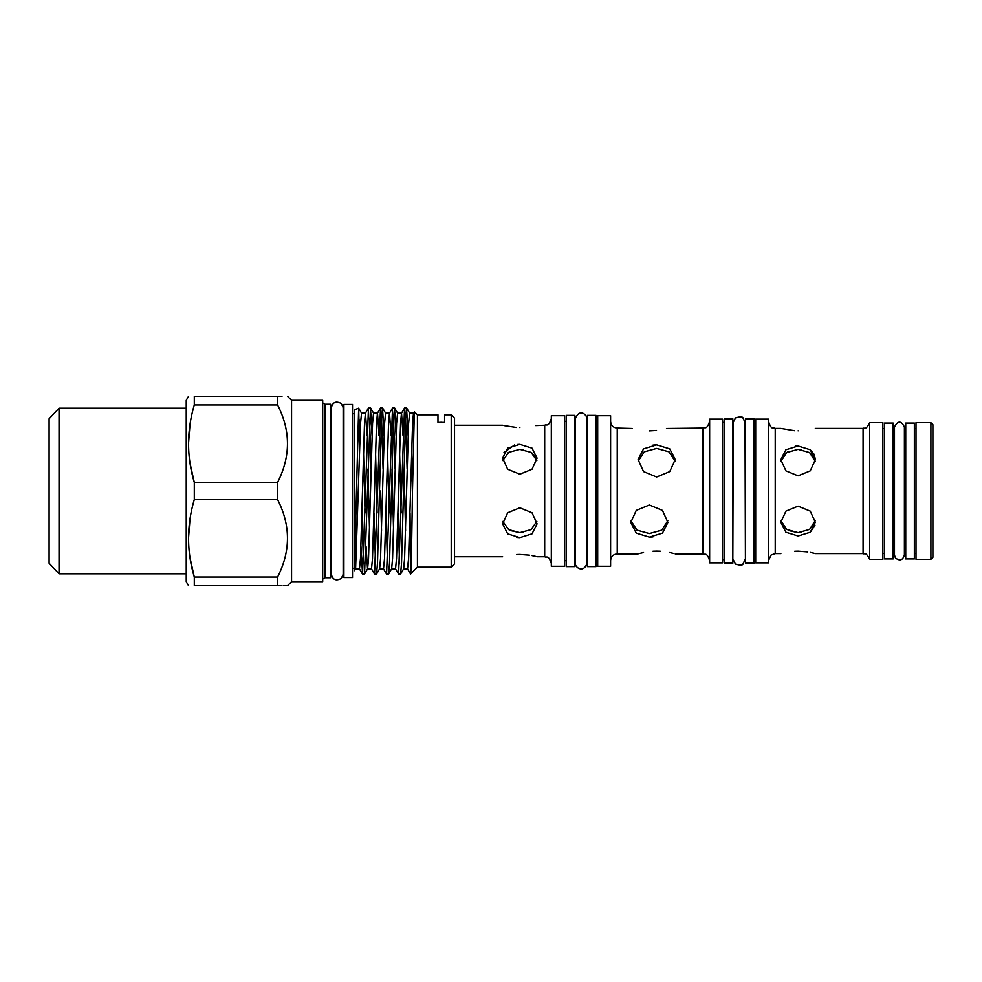 <?xml version="1.0" encoding="UTF-8"?>
<svg xmlns="http://www.w3.org/2000/svg" width="982" height="982" viewBox="0 0 982 982"><rect width="100%" height="100%" fill="white"/><g stroke="black" fill="none" stroke-linecap="round" stroke-linejoin="round"><path stroke-width="1.47" d="M930.911 491L930.911 422.702L916.01 422.702L916.01 559.298L930.911 559.298L930.911 491M930.911 422.702L932.9 424.69L932.9 557.31L930.911 559.298M914.352 423.095L914.352 558.905L905.735 558.905L905.735 423.095L914.352 423.095M884.537 491L884.537 423.095L893.154 423.095L893.154 558.905L884.537 558.905L884.537 491M780.96 461.319L786.582 452.555L798.084 449.351L809.573 452.542L815.207 461.258M798.084 445.988L785.907 449.756L780.862 459.699L785.919 470.857L798.084 475.828L810.26 470.844L815.318 459.699L810.273 449.756L798.084 445.988L795.236 446.159M810.31 449.781L813.968 454.101M814.004 454.163L815.281 458.815M794.696 430.717L780.862 428.398L775.228 428.398L775.228 553.602L771.128 555.026L768.611 560.231M798.084 430.816C775.866 428.177 775.866 428.177 798.084 430.816C820.314 428.177 820.314 428.177 798.084 430.816M788.509 530.55L798.084 532.649L786.57 529.445L780.96 520.681M794.72 551.283L798.084 551.184C775.866 553.823 775.866 553.823 798.084 551.184L807.695 551.945M798.084 506.172L785.907 511.156L780.862 522.301L785.919 532.256L798.084 536.012L810.26 532.256L815.318 522.301L810.273 511.156L798.084 506.172M788.509 451.45L786.116 452.886M869.635 559.298L869.635 422.702L882.879 422.702L882.879 559.298L869.635 559.298C865.473 551.098 864.749 554.756 863.08 553.602L863.08 428.398L815.318 428.398M768.611 491L768.611 419.154L755.686 419.154L755.686 562.846L768.611 562.846L768.611 491M754.029 418.823L754.029 563.177L745.424 563.177L745.424 418.823L754.029 418.823M732.83 559.63L733.235 422.37L735.42 417.951C740.219 416.515 742.76 416.577 743.043 418.123L745.019 422.37L745.424 559.63M724.225 491L724.225 418.823L732.83 418.823L732.83 563.177L724.225 563.177L724.225 491M675.1 461.233L669.061 451.83L656.651 448.43L644.266 451.818L638.214 461.172M656.651 444.871L669.773 448.872L675.199 459.527L669.761 471.593L656.651 476.994L643.541 471.581L638.104 459.527L643.529 448.872L656.651 444.871L652.981 445.128M660.285 551.246L656.651 551.135C680.575 554.192 680.575 554.192 656.651 551.135C632.715 554.192 632.715 554.192 656.651 551.135L652.981 551.246M643.529 552.559L639.466 553.541M667.809 520.755L661.77 530.17L649.36 533.57L636.95 530.157L630.923 520.755M649.36 505.006L636.238 510.419L630.812 522.473L636.25 533.14L649.36 537.129L662.482 533.14L667.907 522.473L662.482 510.419L649.36 505.006M632.187 428.459L617.236 428.066L617.236 553.934C613.21 554.327 611 556.536 610.608 560.562M649.36 430.865C625.436 427.808 625.436 427.808 649.36 430.865C673.296 427.808 673.296 427.808 649.36 430.865L656.492 430.435M610.608 491L610.608 415.705L597.694 415.705L597.694 566.295L610.608 566.295L610.608 491M722.568 491L722.568 419.154L709.642 419.154L709.642 562.846L722.568 562.846L722.568 491M709.642 560.562C706.586 551.577 705.064 555.211 703.026 553.934L703.026 428.066L666.496 428.471M574.838 491L574.838 415.374L566.221 415.374L566.221 566.626L574.838 566.626L574.838 491M596.037 491L596.037 415.374L587.42 415.374L587.42 566.626L596.037 566.626L596.037 491M516.458 427.452L503.95 425.587M519.846 427.551C497.628 425.046 497.628 425.046 519.846 427.551C542.076 425.046 542.076 425.046 519.846 427.551M510.272 530.55L519.846 532.649L508.676 529.666L502.845 521.442M519.846 537.645L532.023 533.852L537.08 523.872L532.035 512.764L519.846 507.804L507.669 512.764L502.624 523.872L507.682 533.864L519.846 537.645L516.471 537.399M516.483 554.548L519.846 554.449C497.628 556.954 497.628 556.954 519.846 554.449L529.433 555.174M503.999 452.457L514.58 444.969M517.232 444.502L519.846 444.355L507.669 448.148L502.624 458.128L507.682 469.249L519.846 474.196L532.023 469.249L537.08 458.128L532.035 448.148L519.846 444.355M510.272 451.45L507.878 452.886M502.845 460.546L508.688 452.334L519.846 449.351L531.017 452.334L536.847 460.546M551.319 563.373C548.165 554.314 546.655 558.022 544.691 556.745L544.691 425.255L535.755 425.587M564.564 491L564.564 415.705L551.319 415.705L551.319 566.295L564.564 566.295L564.564 491M325.054 577.747L330.652 577.747L330.652 404.253L325.054 404.253L325.054 577.747L322.697 579.11M291.568 491L291.568 400.312L322.697 400.312L322.697 581.688L291.568 581.688L291.568 491M190.066 463.394L194.301 482.42C186.654 456.728 186.654 430.914 194.301 404.952L277.587 404.952L277.587 396.372C290.758 396.372 290.758 396.372 277.587 396.372L281.969 396.372M277.587 404.952C290.758 430.693 290.758 456.52 277.587 482.42L194.301 482.42L194.301 499.58L277.587 499.58L277.587 482.42M59.043 408.193L59.043 573.807L49.1 563.214L49.1 418.786L59.043 408.193L186.236 408.193M188.507 585.628L186.236 581.688L186.236 400.312L188.507 396.372M277.587 396.372L194.301 396.372C186.654 396.372 186.654 396.372 194.301 396.372C186.654 396.372 186.654 396.372 194.301 396.372L194.301 404.952M189.992 424.445L188.507 443.68M352.513 491L352.513 404.449L343.896 404.449L343.896 577.551L352.513 577.551L352.513 491M331.388 407.591C332.689 402.19 335.991 400.828 341.294 403.516L343.16 407.591L343.16 574.409L341.294 578.484C335.991 581.172 332.689 579.81 331.388 574.409L331.388 407.591L330.652 407.591M454.531 418.123L454.531 563.877L451.217 567.179L451.217 414.821L454.531 418.123M359.498 452.702L358.712 408.217L354.502 409.678L354.502 570.677L355.607 568.762L360.529 423.586L361.523 413.164L365.451 413.164M363.512 451.548L365.058 512.985M354.576 559.63L355.521 568.836L359.486 568.836L360.492 558.414L364.494 423.586L365.414 413.238L368.471 407.935L370.484 407.861L364.555 574.065L362.554 574.139L368.471 407.935M365.5 413.164L366.973 435.505M367.98 469.015L369.527 530.452M364.555 574.065L367.624 568.762L368.532 558.414L372.546 423.586L373.541 413.164L377.469 413.164M375.529 451.548L377.076 512.985M367.575 568.836L371.515 568.836L372.509 558.414L376.523 423.586L377.432 413.238L380.574 407.861L382.501 407.861L381.507 418.995L377.493 563.005L376.572 574.065L374.572 574.139L380.5 407.935M377.518 413.164L378.991 435.505M376.572 574.065L379.641 568.762L380.55 558.414L384.563 423.586L385.558 413.164L389.498 413.164M387.546 451.548L389.093 512.985M379.604 568.836L383.532 568.836L384.527 558.414L388.541 423.586L389.449 413.238L392.604 407.861L394.518 407.861L393.524 418.995L389.51 563.005L388.602 574.065L386.589 574.139L392.518 407.935M389.535 413.164L391.008 435.505M392.014 469.015L393.561 530.452M388.602 574.065L391.658 568.762L392.579 558.414L396.581 423.586L397.587 413.164L401.515 413.164M399.576 451.548L401.122 512.985M391.622 568.836L395.55 568.836L396.544 558.414L400.558 423.586L401.466 413.238L404.621 407.861L406.536 407.861L405.541 418.995L401.54 563.005L400.619 574.065L398.606 574.139L404.535 407.935M401.552 413.164L403.025 435.505M404.032 469.015L405.578 530.452M400.619 574.065L403.676 568.762L404.596 558.414L408.598 423.586L409.604 413.164L413.532 413.164M411.593 451.548L412.526 487.428M403.639 568.836L407.567 568.836L408.573 558.414L412.575 423.586L413.483 413.238L414.379 411.765L417.436 414.821L417.436 567.179L451.217 567.179M413.582 413.164L414.011 414.969M366.065 546.495L367.538 568.836M380.525 491L381.544 530.452M415.595 568.946L410.574 574.04L407.481 568.762M369.527 418.087L371.073 469.015M372.08 435.505L370.484 407.861M381.544 418.087L383.09 469.015M384.097 435.505L382.501 407.861M393.561 418.087L395.108 469.015M396.114 435.505L394.518 407.861M405.578 418.087L407.125 469.015M408.131 435.505L406.536 407.861M360.959 546.495L362.554 574.139M363.512 563.913L361.965 512.985M371.417 568.762L374.572 574.139M375.529 563.913L373.982 512.985M383.434 568.762L386.589 574.139M387.546 563.913L386 512.985M395.464 568.762L398.606 574.139M399.576 563.913L398.017 512.985M414.33 411.789L412.477 491C411.802 537.228 411.151 577.956 410.476 573.905L410.046 512.985M417.436 414.821L437.972 414.821L437.972 422.383L444.588 422.383L444.588 414.821L451.217 414.821M358.651 408.168L354.502 568.271L352.513 568.271M411.593 545.341L410.476 529.985M360.05 435.505L359.498 419.891M277.587 499.58C290.758 525.333 290.758 551.148 277.587 577.048L194.301 577.048C186.654 551.368 186.654 525.542 194.301 499.58M189.992 519.085L188.507 538.32M190.066 558.022L194.301 577.048L194.301 585.628L277.587 585.628C290.758 585.628 290.758 585.628 277.587 585.628L277.587 577.048M291.568 581.688L287.628 585.628L283.761 585.628M281.969 585.628L277.587 585.628M194.301 585.628C186.654 585.628 186.654 585.628 194.301 585.628M532.048 555.616L535.816 556.426M519.846 554.449C542.076 556.954 542.076 556.954 519.846 554.449M535.755 457.391L532.097 453.083M523.259 449.596L519.846 449.351M536.847 521.442L531.017 529.666L519.846 532.649L523.222 532.416M673.738 553.517L669.749 552.547M652.956 536.884L649.36 537.129M813.992 457.391L810.334 453.083M801.496 449.596L798.084 449.351M815.207 520.681L809.598 529.445L798.084 532.649L801.459 532.416M810.273 552.412L814.041 553.271M798.084 551.184C820.314 553.823 820.314 553.823 798.084 551.184M814.974 525.174L810.346 532.195M441.016 422.297A2.32 2.32 0 0 1 441.667 422.383L440.353 422.383A2.32 2.32 0 0 1 441.016 422.297M914.352 428.606L916.01 428.606M904.41 428.606L905.735 428.606M894.479 491L894.479 426.974C897.879 420.566 901.181 420.566 904.41 426.974L904.41 555.026C902.777 560.292 899.782 561.25 895.4 557.911L894.479 555.026L894.479 491M882.879 428.606L884.537 428.606M893.154 428.606L894.479 428.606M754.029 422.37L755.686 422.37M722.568 422.37L724.225 422.37M564.564 421.327L566.221 421.327M587.42 421.327L587.027 419.093C587.187 414.821 579.368 407.677 575.231 419.093L575.231 562.907C574.851 568.075 584.253 573.39 587.027 562.907L587.42 560.673M587.027 562.907L587.027 419.093M596.037 421.327L597.694 421.327M502.624 425.255L454.531 425.255M325.054 404.253L322.697 402.89M291.568 400.312L287.628 396.372M343.16 407.591L343.896 407.591M352.513 413.729L354.502 413.729M417.436 567.179L415.779 568.836M359.4 568.762L362.468 574.065M406.622 407.935L409.69 413.238M394.604 407.935L397.673 413.238M382.587 407.935L385.656 413.238M370.57 407.935L373.639 413.238M358.712 408.217L361.609 413.238M343.16 574.409L343.896 574.409M330.652 574.409L331.388 574.409M59.043 573.807L186.236 573.807M544.691 425.255C546.655 423.978 548.165 427.686 551.319 418.627M544.691 556.745L537.08 556.745M502.624 556.745L454.531 556.745M596.037 560.673L597.694 560.673M564.564 560.673L566.221 560.673M703.026 553.934L675.199 553.934M638.104 553.934L617.236 553.934M703.026 428.066C705.064 426.789 706.586 430.423 709.642 421.438M617.236 428.066C613.21 427.673 611 425.464 610.608 421.438M722.568 559.63L724.225 559.63M733.235 559.63L735.42 564.049C740.219 565.485 742.76 565.423 743.043 563.877L745.019 559.63M754.029 559.63L755.686 559.63M775.228 428.398C773.19 427.121 771.668 430.754 768.611 421.769M863.08 428.398C864.749 427.244 865.473 430.902 869.635 422.702M863.08 553.602L815.318 553.602M780.862 553.602L775.228 553.602M893.154 553.394L894.479 553.394M882.879 553.394L884.537 553.394M904.41 553.394L905.735 553.394M914.352 553.394L916.01 553.394"/></g></svg>
